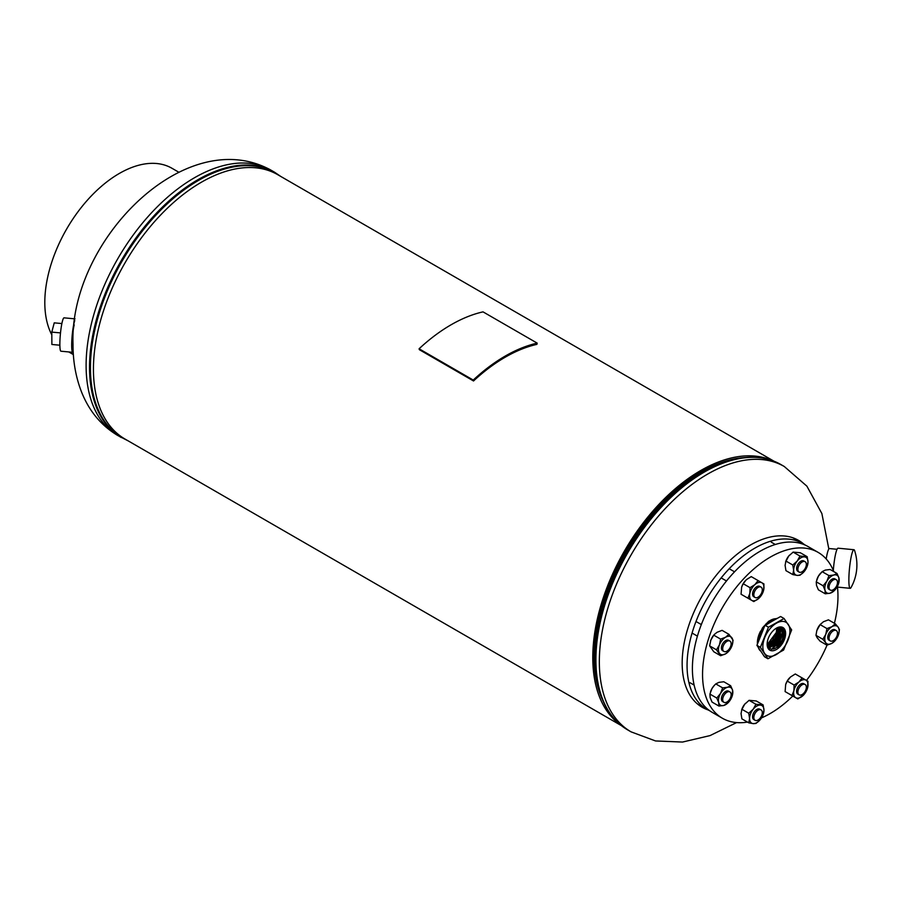 <?xml version="1.0" encoding="UTF-8"?>
<svg xmlns="http://www.w3.org/2000/svg" width="902" height="902" viewBox="0 0 902 902"><rect width="100%" height="100%" fill="white"/><g stroke="black" fill="none" stroke-linecap="round" stroke-linejoin="round"><path stroke-width="1.35" d="M603.246 701.373A150.814 87.077 -60 0 1 625.323 551.629A150.814 87.077 -60 0 1 743.958 457.641A150.814 87.077 -60 0 0 700.719 472.028A150.814 87.077 -60 0 0 603.246 701.373M620.035 724.543A152.652 88.137 -60 0 1 624.398 551.099A152.652 88.137 -60 0 1 772.428 460.606M621.32 725.591L125.051 439.071A152.652 88.137 -60 0 1 125.051 262.809A152.652 88.137 -60 0 1 277.703 174.672L773.972 461.193M803.614 544.03A96.356 55.631 120 0 0 798.473 540.343A96.356 55.631 120 0 0 750.295 545.112A96.356 55.631 120 0 0 682.171 663.128A96.356 55.631 120 0 0 702.117 707.236A96.356 55.631 120 0 0 707.878 709.84M701.406 706.807A96.356 55.631 120 0 0 706.334 708.972M802.081 543.117A96.356 55.631 120 0 0 797.74 539.937M73.209 352.062A16.755 2.154 -84.7 0 1 73.13 352.152A16.755 2.154 -84.7 0 1 72.791 352.31A16.755 2.154 -84.7 0 1 71.889 339.208A16.755 2.154 -84.7 0 1 74.765 320.56M72.791 352.31L60.975 351.216A16.755 2.154 -84.7 0 1 60.254 335.567A16.755 2.154 -84.7 0 1 63.726 318A16.755 2.154 -84.7 0 1 64.053 317.842L75.024 318.857M73.096 349.333L73.073 349.333A13.767 1.77 -84.7 0 1 72.25 340.077A13.767 1.77 -84.7 0 1 74.201 324.9M59.882 345.207L51.876 344.474L51.797 332.105L54.244 322.848L61.877 323.559M51.797 332.105L60.502 332.906M783.849 628.886L785.067 634.275L783.996 639.304L781.459 644.22L777.874 648.177C783.466 642.224 785.236 636.26 783.207 630.284L783.071 637.906C778.426 648.053 773.476 651.289 768.222 647.636L767.151 643.848M777.941 648.121A12.876 7.43 120 0 0 784.12 639.507L783.985 629.134L776.194 628.288M768.301 648.696A13.079 7.543 120 0 0 780.861 645.606A13.079 7.543 120 0 0 784.469 629.01A13.079 7.543 120 0 0 776.385 628.175A13.079 7.543 120 0 0 767.14 644.186A13.079 7.543 120 0 0 768.301 648.696M772.664 642.089A13.755 7.938 120 0 0 773.307 641.333M760.555 634.354A12.594 7.272 -60 0 1 762.957 629.528M782.102 627.567L783.827 631.761M784.041 632.753L782.248 627.634M777.389 633.181L774.243 640.093L771.717 643.07M779.035 630.701L776.847 638.436L772.89 643.791M779.802 634.523L776.645 641.469L774.085 644.49M781.109 634.76L779.26 639.8L775.269 645.212M782.214 635.876L779.046 642.844L776.464 645.911M783.522 636.09L781.673 641.164L776.926 647.275M784.379 629.833L784.018 632.212M760.262 650.725L758.447 647.884M759.191 649.508L760.194 650.714M768.808 621.162L762.573 627.758L758.447 636.417L757.454 642.574M757.612 643.227L763.814 626.36L776.611 618.445M774.863 619.336L769.767 621.963M762.788 629.9L759.518 637.376M759.755 637.195L762.01 631.637M769.654 622.256L774.22 619.685M767.952 658.764L764.501 656.769L756.925 645.347L764.986 625.221L768.448 627.217L760.386 647.343L767.952 658.764L783.59 650.06L791.652 629.934L784.075 618.513L768.448 627.217M756.925 645.347L760.386 647.343M764.986 625.221L780.613 616.517L784.075 618.513M767.185 644.502L772.484 640.273L776.363 632.392L767.207 644.637M777.434 627.702L775.483 638.582L767.376 645.64M778.313 627.533L776.645 639.338L767.625 646.475M779.125 627.499L777.795 640.127L767.918 647.14M779.858 627.567L778.922 640.939L768.278 647.647M780.546 627.747L780.162 641.57L768.921 648.121L768.132 647.512M777.479 627.679L781.29 628.085L783.207 630.284M777.332 627.747L775.337 638.492L767.354 645.539M778.212 627.544L776.509 639.247L767.591 646.384M779.035 627.488L777.648 640.025L767.884 647.072M779.779 627.555L778.776 640.848L768.222 647.602M780.478 627.724L780.004 641.491L768.854 648.076M781.222 628.04L783.071 637.906M776.363 632.392L776.712 628.017M775.359 619.088L766.114 623.71M758.424 637.15L757.781 642.709M772.574 648.256L782.519 632.742M782.801 631.389L782.981 630.036A18.198 10.508 120 0 1 782.801 631.389M783.083 629.01A18.198 10.508 120 0 1 783.015 629.889L783.071 628.965M783.071 628.75L783.083 628.175A18.198 10.508 120 0 1 783.105 628.795M784.007 632.054L784.278 629.619M775.506 619.009L771.492 619.821M759.202 634.106L758.458 636.361M757.624 642.077L757.657 643.092M773.082 620.294L771.075 621.252M762.968 629.495L759.608 637.049M783.939 631.456L784.131 629.37M787.987 640.217A19.156 11.061 120 0 0 788.235 624.432A19.156 11.061 120 0 0 776.633 623.079A19.156 11.061 120 0 0 764.783 637.488A19.156 11.061 120 0 0 764.535 653.262A19.156 11.061 120 0 0 776.148 654.626A19.156 11.061 120 0 0 787.987 640.217M764.276 626.676A13.755 7.938 120 0 0 758.808 639.755M837.045 549.284L829.445 548.551A18.198 2.458 95.5 0 0 827.698 551.81A18.198 2.458 95.5 0 0 826.198 558.958M848.861 580.065A19.393 2.616 -84.5 0 1 852.063 553.185A19.393 2.616 -84.5 0 1 853.935 549.724A19.393 2.616 -84.5 0 1 854.622 550.66A46.318 46.318 0 0 1 851.048 587.529A19.393 2.616 -84.5 0 1 850.191 588.318A19.393 2.616 -84.5 0 1 848.861 580.065M833.313 570.425A19.393 2.616 -84.5 0 1 836.199 551.652A19.393 2.616 -84.5 0 1 838.059 548.19L853.935 549.724M805.238 545.112A95.759 55.281 120 0 0 802.645 543.444A95.759 55.281 120 0 0 754.771 548.19A95.759 55.281 120 0 0 692.217 632.573A95.759 55.281 120 0 0 706.897 709.299A95.759 55.281 120 0 0 709.637 710.708M760.589 631.107A18.198 10.508 120 0 0 757.398 642.743A18.198 10.508 120 0 0 757.432 643.791M758.819 648.707A18.198 10.508 120 0 0 759.766 649.97M771.413 649.44A18.198 10.508 120 0 0 772.213 648.865M773.296 647.997A18.198 10.508 120 0 0 781.797 635.222M834.406 623.293A95.759 55.281 120 0 0 837.969 596.222A95.759 55.281 120 0 0 837.394 586.435M833.798 571.609A95.759 55.281 120 0 0 818.137 552.385A95.759 55.281 120 0 0 744.353 578.047A95.759 55.281 120 0 0 702.557 674.403A95.759 55.281 120 0 0 722.378 718.24A95.759 55.281 120 0 0 747.487 722.085M818.137 552.385L807.978 546.522A95.759 55.281 120 0 0 734.194 572.172A95.759 55.281 120 0 0 692.398 668.54A95.759 55.281 120 0 0 712.23 712.377L722.378 718.24M761.502 717.891A95.759 55.281 120 0 0 792.79 696.028M806.478 680.446A95.759 55.281 120 0 0 827.01 645.178M776.092 618.704A18.198 10.508 120 0 0 767.963 622.019M772.371 620.328A16.461 9.505 120 0 0 772.191 619.685M758.075 710.212A5.987 3.45 120 0 0 754.162 715.489A5.987 3.45 120 0 0 755.075 720.281A5.987 3.45 120 0 0 758.075 719.988A5.987 3.45 120 0 0 761.976 714.711A5.987 3.45 120 0 0 761.062 709.919A5.987 3.45 120 0 0 758.075 710.212M760.352 709.671A5.987 3.45 120 0 0 755.594 710.348A5.987 3.45 120 0 0 752.55 716.797A5.987 3.45 120 0 0 754.5 719.796M759.54 720.427L755.932 723.46L753.181 723.629L748.739 722.818L741.895 718.86L741.049 713.572L741.895 709.276L748.739 713.223L749.585 718.511L748.739 722.818M745.469 703.357A10.17 5.874 -60 0 0 745.39 703.447L745.402 703.425A10.17 5.874 -60 0 0 744.635 704.315L741.636 709.953A10.17 5.874 -60 0 1 744.635 704.315L749.077 700.324L755.932 704.282L763.126 704.924L763.971 710.212L763.126 714.508M748.739 713.223L753.181 709.243L755.932 704.282M749.077 700.324L756.271 700.967L763.126 704.924M763.385 713.832A10.17 5.874 120 0 0 763.971 710.212A10.17 5.874 120 0 0 760.375 705.093A10.17 5.874 120 0 0 753.181 709.243A10.17 5.874 120 0 0 749.585 718.511A10.17 5.874 120 0 0 753.181 723.629A10.17 5.874 120 0 0 759.631 720.337A10.17 5.874 120 0 0 760.375 719.469A10.17 5.874 120 0 0 763.385 713.832L763.43 713.662M178.686 172.147L171.955 168.268A105.331 60.806 120 0 0 76.546 213.729A105.331 60.806 120 0 0 51.809 334.845M473.246 380.058A154.58 89.253 -60 0 1 537.197 343.132L483.032 311.867A154.58 89.253 -60 0 0 419.08 348.781L473.246 380.058L473.527 380.971A153.205 88.452 -60 0 1 536.904 344.372L537.197 343.132M419.08 348.781L419.362 349.694L473.527 380.971M729.921 691.935L729.921 691.935A5.987 3.45 120 0 0 723.934 695.397A5.987 3.45 120 0 0 723.934 702.308L722.637 701.553L723.934 702.308A5.987 3.45 120 0 0 729.921 698.847A5.987 3.45 120 0 0 729.921 691.935L728.624 691.191L729.921 691.935M694.123 685.092L690.075 682.758L694.123 685.092M731.15 643.814A5.987 3.45 120 0 0 729.921 641.074A5.987 3.45 120 0 0 725.309 642.675A5.987 3.45 120 0 0 722.694 648.696A5.987 3.45 120 0 0 723.934 651.436A5.987 3.45 120 0 0 728.545 649.835A5.987 3.45 120 0 0 731.15 643.814M761.062 594.035A5.987 3.45 120 0 0 761.062 587.123A5.987 3.45 120 0 0 755.075 590.584A5.987 3.45 120 0 0 755.075 597.496A5.987 3.45 120 0 0 761.062 594.035M802.115 571.767A5.987 3.45 120 0 0 806.027 566.49A5.987 3.45 120 0 0 805.114 561.698A5.987 3.45 120 0 0 802.115 561.991A5.987 3.45 120 0 0 798.214 567.268A5.987 3.45 120 0 0 799.127 572.06A5.987 3.45 120 0 0 802.115 571.767M830.268 590.043L830.268 590.043A5.987 3.45 120 0 0 836.255 586.593A5.987 3.45 120 0 0 836.255 579.682L834.97 578.937L836.255 579.682A5.987 3.45 120 0 0 830.268 583.132A5.987 3.45 120 0 0 830.268 590.043L828.983 589.299L830.268 590.043M829.028 638.165A5.987 3.45 120 0 0 830.268 640.905A5.987 3.45 120 0 0 834.88 639.304A5.987 3.45 120 0 0 837.496 633.283A5.987 3.45 120 0 0 836.255 630.543A5.987 3.45 120 0 0 831.644 632.144A5.987 3.45 120 0 0 829.028 638.165M799.127 687.944A5.987 3.45 120 0 0 799.127 694.856A5.987 3.45 120 0 0 805.114 691.394A5.987 3.45 120 0 0 805.114 684.494A5.987 3.45 120 0 0 799.127 687.944M729.199 691.687A5.987 3.45 120 0 0 722.637 694.653A5.987 3.45 120 0 0 723.359 701.812M728.388 702.444L723.776 705.465L718.917 706.052L718.691 702.534L716.763 698.035L709.919 694.078L710.145 697.596L712.061 702.094L718.917 706.052M714.44 685.249L712.005 688.508A10.17 5.874 -60 0 1 714.237 685.464L715.782 683.908L722.637 687.865L720.551 693.435L716.763 698.035M710.449 692.093A10.17 5.874 120 0 1 710.483 691.969A10.17 5.874 120 0 1 712.005 688.508L709.919 694.078M722.637 687.865L727.497 687.279L730.654 685.723L732.582 690.222L732.232 695.848A10.17 5.874 120 0 0 732.582 690.222A10.17 5.874 120 0 0 727.497 687.279A10.17 5.874 120 0 0 720.551 693.435A10.17 5.874 120 0 0 718.691 702.534A10.17 5.874 120 0 0 723.776 705.465A10.17 5.874 120 0 0 728.478 702.354A10.17 5.874 120 0 0 730.721 699.309A10.17 5.874 120 0 0 732.232 695.848M715.782 683.908L718.95 682.352L723.81 681.765L730.654 685.723M729.199 640.826A5.987 3.45 120 0 0 725.636 640.623A5.987 3.45 120 0 0 721.566 646.486A5.987 3.45 120 0 0 723.359 650.951M709.637 645.866L713.786 651.763L720.63 655.72L716.481 649.823L719.401 644.953L720.63 639.123L713.786 635.166L710.866 640.025L709.637 645.866L716.481 649.823M714.474 634.354L717.09 632.279L722.085 630.363L728.94 634.32L725.636 637.207L720.63 639.123M728.94 634.32L733.089 640.228L732.244 644.964A10.17 5.874 120 0 0 731.86 637.77A10.17 5.874 120 0 0 725.636 637.207A10.17 5.874 120 0 0 719.401 644.953A10.17 5.874 120 0 0 719.401 653.262A10.17 5.874 120 0 0 725.636 653.815L720.63 655.72M728.94 650.928L725.636 653.815A10.17 5.874 120 0 0 728.478 651.492A10.17 5.874 120 0 0 731.86 646.069A10.17 5.874 120 0 0 732.232 644.986L732.244 644.964M714.361 634.467A10.17 5.874 120 0 0 714.237 634.602A10.17 5.874 120 0 0 710.866 640.025A10.17 5.874 -60 0 0 710.483 641.096A10.17 5.874 -60 0 1 710.483 641.096L710.483 641.13M741.602 587.258A10.17 5.874 -60 0 1 741.636 587.157L741.061 594.238L747.916 598.184L749.833 593.426L750.058 587.687L754.918 584.62L758.086 580.572L751.231 576.615L746.371 579.682L743.214 583.729L750.058 587.687M741.624 587.191L743.214 583.729M759.631 597.541L758.638 598.511A10.17 5.874 120 0 0 759.631 597.541A10.17 5.874 120 0 0 763.385 591.047A10.17 5.874 120 0 0 763.723 589.705L763.949 583.966L758.086 580.572M747.916 598.184L751.693 600.371A10.17 5.874 120 0 0 758.638 598.511L753.79 601.578L751.693 600.371A10.17 5.874 120 0 1 749.833 593.426A10.17 5.874 120 0 1 754.918 584.62A10.17 5.874 120 0 1 761.863 582.76A10.17 5.874 120 0 1 763.723 589.705L763.43 590.878M761.062 587.123L759.777 586.379A5.987 3.45 120 0 0 753.79 589.84A5.987 3.45 120 0 0 753.79 596.752L755.075 597.496M741.636 587.157A10.17 5.874 -60 0 1 745.39 580.651A10.17 5.874 -60 0 1 745.402 580.64L745.413 580.617M804.392 561.45A5.987 3.45 120 0 0 799.646 562.126A5.987 3.45 120 0 0 796.601 568.576A5.987 3.45 120 0 0 798.552 571.564M803.592 572.206L799.984 575.228L797.233 575.397L792.79 574.585L785.935 570.639L785.09 565.351L785.935 561.044L792.79 565.002L797.233 561.021L799.984 556.06L807.177 556.703L800.322 552.746L793.129 552.103L799.984 556.06M785.586 562.047L788.686 556.083L793.129 552.103M807.177 566.287L808.023 561.98L807.177 556.703M792.79 574.585L793.636 570.289L792.79 565.002M804.426 571.248A10.17 5.874 120 0 0 807.425 565.61A10.17 5.874 120 0 0 808.023 561.98A10.17 5.874 120 0 0 804.426 556.872A10.17 5.874 120 0 0 797.233 561.021A10.17 5.874 120 0 0 793.636 570.289A10.17 5.874 120 0 0 797.233 575.397A10.17 5.874 120 0 0 803.682 572.116A10.17 5.874 120 0 0 804.426 571.248M785.631 561.901A10.17 5.874 -60 0 1 785.676 561.721A10.17 5.874 -60 0 1 788.686 556.083A10.17 5.874 -60 0 1 789.43 555.226A10.17 5.874 -60 0 1 789.521 555.136M835.545 579.434A5.987 3.45 120 0 0 828.983 582.388A5.987 3.45 120 0 0 829.693 589.547M825.262 593.798L825.026 590.28A10.17 5.874 120 0 0 830.111 593.212A10.17 5.874 120 0 0 834.824 590.1L830.111 593.212L825.262 593.798L818.407 589.84L816.479 585.342L816.254 581.824L818.351 576.243L822.128 571.654L828.983 575.611L833.831 575.025L837 573.458L838.916 577.957L838.612 583.47M822.128 571.654L825.296 570.087L830.144 569.5L837 573.458M834.824 590.1A10.17 5.874 120 0 0 837.056 587.055A10.17 5.874 120 0 0 838.578 583.594A10.17 5.874 120 0 0 838.916 577.957A10.17 5.874 120 0 0 833.831 575.025A10.17 5.874 120 0 0 826.886 581.181A10.17 5.874 120 0 0 825.026 590.28L823.109 585.781L826.886 581.181L828.983 575.611M816.254 581.824L823.109 585.781M816.784 579.839A10.17 5.874 -60 0 1 816.829 579.704A10.17 5.874 -60 0 1 818.351 576.243A10.17 5.874 -60 0 1 820.583 573.21A10.17 5.874 -60 0 1 820.673 573.108M835.545 630.295A5.987 3.45 120 0 0 831.971 630.092A5.987 3.45 120 0 0 827.912 635.955A5.987 3.45 120 0 0 829.693 640.409M826.976 645.189L825.747 642.731A10.17 5.874 120 0 0 831.971 643.284L826.976 645.189L820.121 641.232L817.201 637.793L815.972 635.324L816.817 630.599L820.121 624.624L823.425 621.749L828.431 619.832L835.275 623.789L838.206 627.228L839.435 629.697L838.589 634.433A10.17 5.874 120 0 0 838.206 627.228A10.17 5.874 120 0 0 831.971 626.676L835.275 623.789M838.578 634.456L838.589 634.433A10.17 5.874 120 0 1 838.206 635.538A10.17 5.874 120 0 1 834.824 640.961A10.17 5.874 120 0 1 831.971 643.284L835.275 640.397M825.747 642.731L822.827 639.281L825.747 634.422L826.976 628.581L831.971 626.676A10.17 5.874 120 0 0 825.747 634.422A10.17 5.874 120 0 0 825.747 642.731M815.972 635.324L822.827 639.281M816.817 630.599L816.829 630.566A10.17 5.874 -60 0 1 816.829 630.566A10.17 5.874 -60 0 1 817.201 629.495A10.17 5.874 -60 0 1 820.583 624.071L820.121 624.624L826.976 628.581M805.114 684.494L803.817 683.75A5.987 3.45 120 0 0 797.83 687.2A5.987 3.45 120 0 0 797.83 694.112L799.127 694.856M785.653 684.618A10.17 5.874 -60 0 1 785.676 684.517L785.112 691.597L791.956 695.555L793.884 690.785L794.11 685.046L798.969 681.98L802.126 677.932L808 681.326L807.482 688.237M803.682 694.901L797.83 698.937L795.744 697.731A10.17 5.874 120 0 0 802.69 695.87A10.17 5.874 120 0 0 803.682 694.901A10.17 5.874 120 0 0 807.425 688.406A10.17 5.874 120 0 0 807.775 687.065A10.17 5.874 120 0 0 805.914 680.119A10.17 5.874 120 0 0 798.969 681.98A10.17 5.874 120 0 0 793.884 690.785A10.17 5.874 120 0 0 795.744 697.731L791.956 695.555M785.665 684.55L787.254 681.089L794.11 685.046M787.254 681.089L790.423 677.052L795.282 673.986L802.126 677.932M785.676 684.517A10.17 5.874 -60 0 1 789.43 678.011A10.17 5.874 -60 0 1 789.453 678M736.607 722.581L710.043 735.592L682.521 742.053L655.551 740.959L631.062 731.849A153.205 88.452 -60 0 1 599.334 661.718A153.205 88.452 -60 0 1 707.664 474.08A153.205 88.452 -60 0 1 784.266 466.492L806.895 486.167L821.88 513.565L828.837 548.991M613.608 718.048A152.923 88.295 -60 0 1 601.454 696.896L600.563 694.495A151.096 87.235 -60 0 1 701.429 472.208A151.096 87.235 -60 0 1 736.663 458.768L739.189 458.329A152.923 88.295 -60 0 1 763.577 458.284M601.454 696.896A152.923 88.295 -60 0 1 703.537 471.926A152.923 88.295 -60 0 1 739.189 458.329C754.951 455.623 768.831 457.697 780.85 464.519A153.205 88.452 -60 0 0 704.248 472.107A153.205 88.452 -60 0 0 604.16 607.114A153.205 88.452 -60 0 0 627.645 729.876C615.728 722.897 606.99 711.903 601.454 696.896M117.835 435.542C100.37 425.113 87.9 409.609 80.425 389.033C75.441 375.097 72.972 360.202 73.017 344.372C68.969 241.364 185.271 122.931 271.04 170.185A153.205 88.452 120 0 0 194.437 177.773A153.205 88.452 120 0 0 86.107 365.411A153.205 88.452 120 0 0 117.835 435.542L128.129 440.852M279.451 175.687A152.923 88.295 120 0 0 198.564 180.389A152.923 88.295 120 0 0 97.472 319.297A152.923 88.295 120 0 0 126.799 440.086M271.04 170.185L274.456 172.158A153.205 88.452 120 0 0 197.854 179.746A153.205 88.452 120 0 0 97.777 314.753A153.205 88.452 120 0 0 121.251 437.515M631.062 731.849L627.645 729.876M784.266 466.492L780.85 464.519M274.456 172.158L280.781 176.454M772.202 620.418L771.481 619.967M850.191 588.318L837.473 587.089M706.897 709.299L697.066 703.616M802.645 543.444L792.813 537.772M755.075 720.281L753.79 719.537M761.062 709.919L759.777 709.175M73.366 354.587L68.778 351.938M729.921 641.074L728.624 640.33M701.328 624.567L696.062 621.534M723.934 651.436L722.637 650.692M697.404 636.124L692.071 633.046M734.544 571.812L729.211 568.734M726.493 580.989L721.228 577.945M805.114 561.698L803.817 560.954M775.303 544.492L771.255 542.147M799.127 572.06L797.83 571.316M830.268 640.905L828.983 640.161M836.255 630.543L834.97 629.799"/></g></svg>
